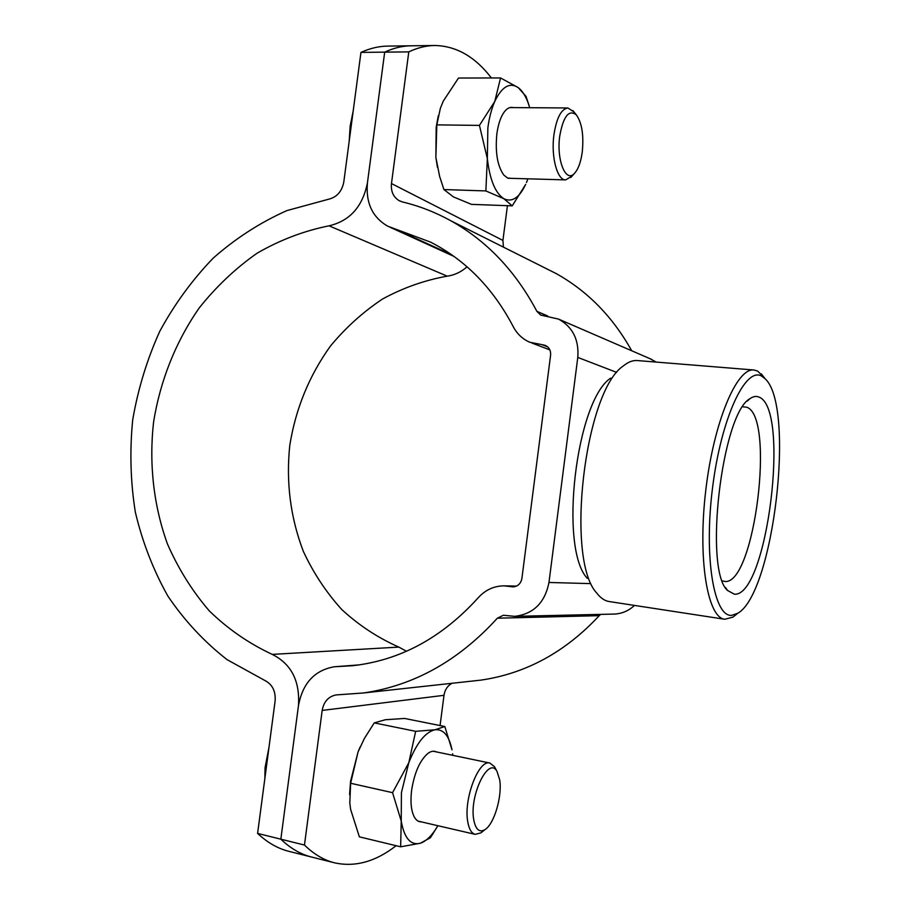 <?xml version="1.0" encoding="UTF-8"?>
<svg xmlns="http://www.w3.org/2000/svg" width="910" height="910" viewBox="0 0 910 910"><rect width="100%" height="100%" fill="white"/><g stroke="black" fill="none" stroke-linecap="round" stroke-linejoin="round"><path stroke-width="1.36" d="M542.872 344.822L529.825 342.262C522.545 339.089 517.016 333.879 513.229 326.622C493.027 288.174 465.465 259.998 430.544 242.117L387.762 226.203C372.417 217.353 365.649 202.896 367.447 182.808L384.691 52.143C393.62 48.003 402.436 45.887 411.127 45.796C402.436 45.887 393.62 48.003 384.691 52.143L360.951 52.393C370.04 48.287 379.015 46.182 387.876 46.092L434.718 45.5C426.21 45.591 417.565 47.718 408.783 51.881L384.691 52.143L367.447 182.808C362.669 206.604 349.861 220.937 329.033 225.816C303.815 230.912 279.836 240.058 257.086 253.219C235.417 268.439 216.102 286.707 199.165 308.024C175.721 341.716 160.114 380.926 153.551 422.297C148.91 463.907 153.608 505.653 167.44 543.93C178.258 568.659 192.203 590.977 209.289 610.894C227.989 629.049 248.976 643.552 272.261 654.392C291.314 663.97 300.05 681.044 298.469 705.625C302.643 683.228 314.564 670.272 334.232 666.78L352.363 665.733C399.99 660.478 441.93 637.83 478.194 597.79C485.235 589.987 493.823 586.006 503.935 585.835L512.978 586.87C517.87 586.461 520.838 583.64 521.908 578.407L550.596 355.196C550.925 350.6 549.208 347.358 545.443 345.447L542.872 344.822M396.112 845.708C375.637 861.668 355.116 867.366 334.561 862.828C323.914 860.178 313.882 854.251 304.463 845.049L322.174 710.437C323.778 701.701 328.373 696.537 335.972 694.944L363.659 692.954C414.118 685.571 458.674 660.66 497.338 618.208L503.355 615.262L514.832 616.343C533.556 613.988 544.931 602.704 548.969 582.468L577.782 357.414C579.124 339.748 572.731 326.986 558.569 319.103L540.665 315.053L536.877 311.334C515.515 271.066 486.827 240.877 450.803 220.755C435.333 212.223 419.237 205.956 402.538 201.975L399.183 200.689C393.325 197.083 390.765 191.373 391.471 183.558L408.783 51.881M470.652 681.249L480.98 680.111C525.923 673.559 565.349 652.072 599.235 615.66L600.736 614.375M656.201 362.078L649.569 358.506M503.412 247.122L502.923 240.433L507.427 205.683M491.411 77.964C475.077 56.704 456.172 45.887 434.718 45.5M613.249 614.091L614.659 614.057C622.201 613.613 628.799 610.735 634.475 605.423M631.699 350.771C612.771 316.805 587.541 291.041 556.021 273.489L543.065 267.005M440.076 725.554L444 695.32C444.853 689.803 447.515 685.787 451.986 683.285M334.561 862.828L288.936 851.351C277.868 848.598 267.415 842.614 257.598 833.412L280.849 839.179C290.472 848.393 300.721 854.342 311.584 857.049C300.721 854.342 290.472 848.393 280.849 839.179L298.469 705.625L280.849 839.179L304.463 845.049M761.636 376.103C745.415 366.514 721.186 418.02 712.553 487.726C703.68 557.375 714.009 617.287 731.754 615.353L737.805 613.26C773.682 593.229 795.522 406.622 765.23 378.844L761.636 376.103M736.258 614.489L732.914 617.139L724.781 619.266C707.502 617.788 697.606 559.218 705.728 490.695C713.656 422.149 736.804 367.447 753.946 370.006L757.609 371.064L764.013 377.297M587.246 578.282C558.763 548.116 575.985 400.9 610.667 378.116M753.946 370.006L637.33 360.553C632.882 360.189 628.253 361.952 623.464 365.854C584.675 390.868 564.894 559.877 596.858 593.172C600.623 598.063 604.718 600.85 609.131 601.533L724.781 619.266M734.393 594.196C767.141 597.119 790.574 408.442 759.02 397.113C756.221 395.861 753.23 396.362 750.056 398.625C721.869 412.878 703.464 570.138 727.59 590.51L734.393 594.196M722.415 580.887L724.906 581.467C754.572 585.085 775.547 416.473 746.701 407.214L742.788 406.793M257.598 833.412L275.127 700.893C275.787 691.145 272.329 684.32 264.764 680.43L227.068 659.648C204.181 641.8 184.423 620.563 167.793 595.959C153.198 569.865 142.369 541.894 135.317 512.068C130.494 481.629 129.629 450.905 132.701 419.885C137.979 389.15 146.988 359.655 159.716 331.411C174.424 304.293 192.249 279.87 213.179 258.144C235.644 238.34 260.214 222.484 286.889 210.597L328.544 199.244C336.825 197.231 341.91 191.51 343.787 182.068L360.951 52.393M406.497 651.264L398.853 647.101C377.809 637.773 358.779 625.238 341.739 609.507C326.121 592.239 313.313 572.834 303.314 551.312C290.415 517.437 285.911 482.107 289.789 445.308C295.648 408.772 309.195 375.682 330.444 346.062C345.675 327.668 363.045 311.982 382.553 299.015C403.005 287.856 424.572 280.235 447.22 276.162C454.465 275.161 461.074 272.044 467.046 266.812M572.015 176.142L565.69 179.896C557.261 180.43 550.846 156.679 553.94 134.714C556.579 117.879 561.231 108.972 567.908 107.971L574.039 112.01M582.252 152.084C580.842 162.253 578.225 169.385 574.392 173.469C565.758 183.228 556.294 159.967 559.752 135.977C563.313 116.332 568.818 109.28 576.269 114.808C581.922 122.657 583.913 135.078 582.252 152.084M353.182 111.043L350.157 126.103L349.19 141.209M482.311 831.74L480.833 832.9L475.168 834.345C471.516 833.367 469.048 829.192 467.774 821.832C463.383 799.139 478.819 759.031 489.921 763.069L494.483 766.72L495.37 768.381M499.692 779.813C502.411 795.863 494.301 823.846 485.098 829.545C479.456 832.889 475.668 829.647 473.757 819.808C469.116 795.385 488.841 755.493 497.042 771.509L499.692 779.813M266.243 768.063L265.049 767.79L266.266 767.892M265.049 767.79L264.878 778.403M268.996 747.269L265.072 767.619M513.183 107.596C510.51 106.879 507.894 107.892 505.346 110.633C501.183 115.445 498.361 123.168 496.871 133.815C495.085 152.266 497.406 166.03 503.856 175.107L507.552 178.019L511.477 178.36M487.339 158.567L487.862 127.9C489.216 117.674 491.525 108.859 494.767 101.454L479.433 125.398L487.339 158.567L485.86 190.929L503.844 198.698L512.216 205.865L525.661 184.4C519.28 197.834 512.011 202.6 503.844 198.698C495.302 193.136 489.796 179.759 487.339 158.567M512.216 205.865L471.46 204.363L453.51 196.947L443.921 189.564L439.655 176.506L435.879 157.407L436.186 127.229L438.29 115.763M437.437 167.349L435.879 157.407L436.823 124.875L440.36 108.347L443.227 101.203L458.492 78.044L500.546 77.941L494.767 101.454C501.899 86.609 509.725 81.991 518.245 87.633L500.546 77.941M436.823 124.875L479.433 125.398M443.921 189.564L485.86 190.929M528.926 105.094L526.048 96.392L518.245 87.633C521.976 90.465 525.161 95.243 527.8 101.954L529.745 107.71M527.891 178.826L526.458 182.546M436.39 751.899C433.842 750.648 431.033 751.137 427.962 753.366C419.874 760.339 414.425 772.647 411.616 790.278C410.239 801.881 411.127 810.776 414.277 816.941C416.166 820.319 418.543 821.969 421.398 821.889M437.881 825.711L434.878 830.477C430.1 837.371 425.243 841.636 420.306 843.252C410.626 845.606 404.279 838.201 401.23 821.059L401.412 792.712L408.817 762.671L392.563 792.678L401.23 821.059L400.65 846.801L420.306 843.252L430.419 837.723L437.062 827.088M349.576 794.589L350.555 781.326L358.096 751.819L364.421 738.408L374.249 722.893L415.654 731.321L408.817 762.671C416.643 742.981 425.368 732.015 435.003 729.774L415.654 731.321M400.65 846.801L359.37 836.847L350.589 809.263L349.804 802.893L350.634 783.26L358.096 751.819L360.212 746.814M350.634 783.26L392.563 792.678M444.808 726.51L435.003 729.774C443.443 728.956 449.108 735.644 451.997 749.829L444.808 726.51L404.552 718.445L385.305 719.742L374.249 722.893M452.623 753.787L452.793 755.323M547.672 346.869L542.269 344.799M514.514 586.734L511.147 586.666M599.235 615.66L497.338 618.208M616.639 372.383L577.782 357.414M502.923 240.433L391.471 183.558M547.752 316.02L536.877 311.334M590.681 583.617L548.969 582.468M444 695.32L322.174 710.437M358.574 664.982L337.291 666.598M451.656 254.766L394.803 228.797M447.22 276.162L329.033 225.816M398.853 647.101L272.261 654.392M651.844 359.484L558.569 319.103M400.116 201.155L399.183 200.689M556.021 273.489L450.803 220.755M541.268 315.304L540.665 315.053M614.659 614.057L514.832 616.343M480.98 680.111L363.659 692.954M336.78 694.865L335.972 694.944M359.427 664.869L335.972 666.643M516.505 586.097L505.05 585.858M549.856 349.884L531.94 343.059M453.919 256.381L389.924 227.193M725.429 587.451L727.59 590.51M747.235 401.105L750.056 398.625M765.23 378.844L761.374 373.942M737.805 613.26L732.914 617.139M565.69 179.896L508.246 178.258M574.392 173.469L570.809 177.495M576.269 114.808L572.913 110.588M567.908 107.971L509.918 107.573M475.168 834.345L418.156 821.138M485.098 829.545L480.833 832.9M497.042 771.509L494.483 766.72M489.921 763.069L433.16 751.228M527.8 101.954L526.048 96.392M434.878 830.477L432.091 835.209"/></g></svg>
